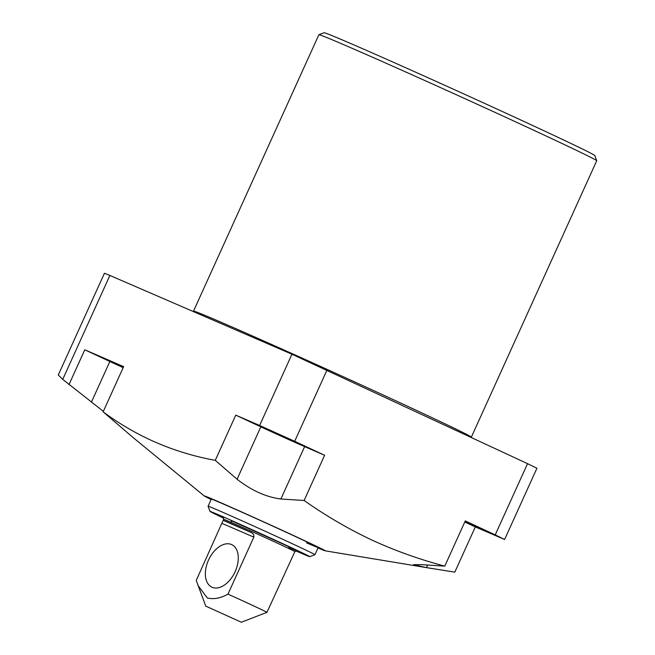 <?xml version="1.0" encoding="UTF-8"?>
<svg xmlns="http://www.w3.org/2000/svg" width="655" height="655" viewBox="0 0 655 655"><rect width="100%" height="100%" fill="white"/><g stroke="black" fill="none" stroke-linecap="round" stroke-linejoin="round"><path stroke-width="0.98" d="M349.18 47.037A152.541 2.096 -155.6 0 0 318.911 34.699A152.541 2.096 -155.6 0 0 318.887 34.715L193.52 311.1A152.541 2.096 24.4 0 1 223.805 323.414A152.541 2.096 24.4 0 1 378.713 392.935A152.541 2.096 24.4 0 1 471.354 437.131L596.721 160.745A152.541 2.096 -155.6 0 0 596.721 160.712A152.541 2.096 -155.6 0 0 503.187 116.14A152.541 2.096 -155.6 0 0 349.18 47.037M596.721 160.712L594.773 155.538A148.628 2.039 -155.6 0 0 503.638 112.103A148.628 2.039 -155.6 0 0 353.577 44.769A148.628 2.039 -155.6 0 0 324.094 32.75L318.911 34.699M123.246 367.48L109.688 361.02L123.484 366.964M264.947 428.1L299.859 444.131L273.741 432.595L264.947 428.1M465.124 521.265L489.26 532.523L464.886 521.781M211.131 499.503A66.491 0.909 24.4 0 1 204.245 495.958A66.491 0.909 24.4 0 1 237.241 509.983A66.491 0.909 24.4 0 1 302.487 539.679A66.491 0.909 24.4 0 1 325.191 550.822A66.491 0.909 24.4 0 1 317.994 547.973M495.221 534.889L504.612 539.474L536.928 468.243L527.537 463.658L495.221 534.889L465.279 520.913L444.77 566.125C419.405 559.419 394.973 550.667 371.467 539.851C348.083 528.782 325.633 515.657 304.116 500.477L280.88 499.004C265.938 497.014 251.34 490.423 237.077 479.223L215.266 460.35C173.968 452.801 136.592 436.631 103.13 411.823L132.842 437.343L204.245 495.958M103.343 411.356L62.733 379.376L109.884 275.444L104.448 273.233L58.279 375.004L62.733 379.376M123.173 367.643A34.224 0.467 24.4 0 1 109.852 361.494L84.782 349.795L68.939 384.731M223.691 518.179A54.758 0.753 24.4 0 1 210.026 511.424L208.077 506.25A58.672 0.802 24.4 0 1 208.077 506.233L211.311 499.11A58.672 0.802 24.4 0 1 222.962 503.851A58.672 0.802 24.4 0 1 282.534 530.583A58.672 0.802 24.4 0 1 318.166 547.58A58.672 0.802 24.4 0 1 306.515 542.848M527.537 463.658L291.95 354.232L109.884 275.444M427.625 565.085L426.479 567.615L454.799 572.142L475.309 526.931L504.612 539.474M291.95 354.232L259.642 425.472L235.767 415.139L215.266 460.35M103.13 411.823L123.639 366.612L84.782 349.795M259.642 425.472L294.676 441.298L326.992 370.059M304.116 500.477L324.618 455.266L294.676 441.298M324.618 455.266L304.64 446.62A34.224 0.467 24.4 0 1 260.837 426.839L235.767 415.139M464.78 522.019L475.309 526.931M426.479 567.615L413.469 564.692L421.533 564.651L444.77 566.125M208.077 506.233A58.672 0.802 24.4 0 1 219.728 510.974A58.672 0.802 24.4 0 1 279.308 537.706A58.672 0.802 24.4 0 1 314.94 554.703A58.672 0.802 24.4 0 1 314.924 554.711L318.166 547.58M210.026 511.424A54.758 0.753 24.4 0 1 220.899 515.829A54.758 0.753 24.4 0 1 276.828 540.94A54.758 0.753 24.4 0 1 309.75 556.66A54.758 0.753 24.4 0 1 298.885 552.231A54.758 0.753 24.4 0 1 295.667 550.83M205.727 606.096L241.351 622.25L205.727 606.096L196.263 580.395L223.142 520.373A39.112 0.54 24.4 0 1 223.142 520.365A39.112 0.54 24.4 0 1 230.904 523.525A39.112 0.54 24.4 0 1 250.93 532.4C253.166 533.276 254.132 534.857 253.829 537.141L227.981 594.126A39.112 0.54 24.4 0 1 266.97 612.319L294.382 552.681A39.112 0.54 24.4 0 1 294.365 552.689L294.865 551.616A39.112 0.54 -155.6 0 0 271.113 540.285A39.112 0.54 -155.6 0 0 231.395 522.461A39.112 0.54 -155.6 0 0 223.625 519.3L223.142 520.365L250.93 532.4M197.933 585.357L207.275 597.95C213.645 599.538 220.547 598.261 227.981 594.126M208.495 560.123A23.465 14.516 115 0 1 231.739 544.624A23.465 14.516 115 0 1 235.137 571.659A23.465 14.516 115 0 1 211.893 587.158A23.465 14.516 115 0 1 208.495 560.123M241.351 622.25L266.97 612.319M91.405 402.17L109.852 361.494M237.077 479.223L260.837 426.839M304.64 446.62L280.88 499.004M288.863 547.547C296.781 551.019 304.108 553.893 282.985 544.027L230.928 520.512L231.567 521.577M253.829 537.141L222.119 523.41M193.241 311.518L193.52 311.1M325.191 550.822L431.817 568.507M223.175 517.45L223.625 519.3M309.75 556.66L314.924 554.711M296.551 550.732L294.865 551.616"/></g></svg>
